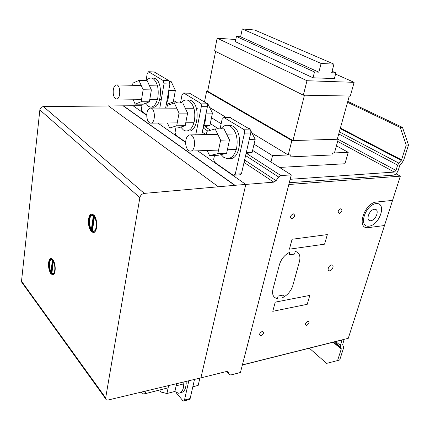<?xml version="1.0" encoding="UTF-8"?>
<svg xmlns="http://www.w3.org/2000/svg" width="430" height="430" viewBox="0 0 430 430"><rect width="100%" height="100%" fill="white"/><g stroke="black" fill="none" stroke-linecap="round" stroke-linejoin="round"><path stroke-width="0.64" d="M215.134 128.946L223.971 128.812L229.502 139.949L220.638 140.18L215.134 128.946L207.002 131.306L206.335 134.579M207.158 150.484L209.603 155.617L217.784 153.644L220.638 140.18M229.502 139.949L226.605 153.295L218.349 155.251L209.603 155.617M226.605 153.295L217.784 153.644M185.717 144.227C186.287 148.189 187.69 150.478 189.936 151.107L190.974 151.054C196.08 150.199 195.559 135.321 190.393 134.907L189.259 134.977C186.642 136.251 185.459 139.331 185.717 144.227M221.063 154.612L223.799 157.364L226.75 158.541C231.426 158.777 234.721 155.3 236.64 148.113C238.161 138.116 236.118 130.838 230.512 126.28L227.986 125.318C225.32 124.969 222.966 126.151 220.918 128.855M228.464 125.313L230.496 125.286L233.028 126.248C243.831 131.924 240.241 161.013 229.244 158.433L228.927 158.444M248.492 142.916L246.422 151.967M250.582 130.328L255.189 139.266L249.287 139.422M248.518 128.43L249.588 128.409L250.265 129.726M255.189 139.266L252.173 152.284L246.03 153.687M252.173 152.284L246.299 152.516M174.268 102.91L182.788 102.99L187.593 113.111L179.047 113.117L174.268 102.91L167.313 105.484L166.84 108.14M167.399 122.975L169.7 128.027L176.698 125.791L179.047 113.117M187.593 113.111L185.201 125.689L178.138 127.909L169.7 128.027M185.201 125.689L176.698 125.791M146.829 116.96C147.318 120.529 148.495 122.588 150.36 123.136L151.355 123.05C155.644 122.007 155.208 108.424 150.86 108.064L149.785 108.172C147.56 109.483 146.571 112.413 146.829 116.96M180.756 127.086L183.47 130.048L185.749 130.978C189.877 131.177 192.769 127.791 194.424 120.819C195.655 111.44 193.86 104.748 189.033 100.749L187.082 99.996C184.911 99.685 182.96 100.679 181.229 102.974M188.023 100.007L189.506 100.023L191.457 100.781C200.901 105.689 197.725 133.37 188.157 130.935L187.335 130.951M205.776 114.713C205.868 119.008 205.115 122.743 203.53 125.92M206.507 103.211L207.556 103.221L212.441 113.111L206.099 113.111M212.441 113.111L209.931 125.388L203.234 127.398M209.931 125.388L203.755 125.463M138.944 80.41L147.157 80.646L151.376 89.924L143.142 89.752L138.944 80.41L132.945 83.114L132.601 85.307M132.994 99.217L135.149 104.135L141.185 101.716L143.142 89.752M151.376 89.924L149.387 101.802L143.281 104.2L135.149 104.135M149.387 101.802L141.185 101.716M113.235 93.412C113.665 96.659 114.67 98.524 116.245 99.007L117.186 98.895C120.835 97.728 120.443 85.221 116.74 84.909L115.74 85.049C113.821 86.376 112.988 89.166 113.235 93.412M145.824 103.2L148.474 106.35L150.274 107.091C153.935 107.253 156.477 103.958 157.912 97.218C158.923 88.381 157.326 82.194 153.118 78.647L151.58 78.045C149.774 77.771 148.13 78.636 146.651 80.636M151.58 78.045L153.924 78.12L155.461 78.722C163.771 83.006 160.981 109.381 152.596 107.102L151.451 107.097M168.721 90.563C169.028 95.444 168.28 99.631 166.496 103.125M169.56 81.308L171.065 81.351L175.365 90.429L168.77 90.289M175.365 90.429L173.263 102.044L166.27 104.382M173.263 102.044L167.05 101.98M270.97 162.019L272.518 155.655L290.427 154.87L289.911 156.902L331.901 154.972L289.911 156.902L290.427 154.87L288.224 154.967L291.863 140.567L338.27 139.223L334.443 152.935L332.438 153.026L331.901 154.972L332.438 153.026L348.23 152.333L344.957 163.749L279.521 167.437M209.647 107.452L226.185 117.454M251.985 133.053L288.224 154.967M215.591 51.433L207.663 91.262L206.62 91.241L291.863 140.567M206.62 91.241L204.486 101.991M337.405 138.756L338.27 139.223M337.265 139.25L292.97 140.535L304.456 95.197L349.294 96.04L337.265 139.25M207.663 91.262L292.97 140.535M350.305 96.057L303.333 95.175L306.982 80.727L354.127 82.34L350.305 96.057M235.812 39.538L217.15 38.184L214.618 50.95L303.333 95.175M217.15 38.184L306.982 80.727M335.567 74.1L354.127 82.34M211.49 117.745L221.154 123.749M254.049 144.184L272.518 155.655M336.421 145.851L348.23 152.333M333.959 64.151L331.68 72.745L335.878 72.928L334.368 78.588L313.013 77.782L314.497 71.987L318.85 72.181L321.097 63.463L333.959 64.151L254.598 29.987L242.267 28.955L321.097 63.463M332.078 71.246L335.878 72.928M242.267 28.955L240.612 36.797L236.452 36.48L235.361 41.688L313.013 77.782M236.452 36.48L314.497 71.987M240.612 36.797L318.85 72.181M159.793 108.107L164.024 83.829L163.158 80.523L148.592 71.735L147.221 73.541L146.066 80.62M154.182 71.944L169.022 80.7L169.888 83.99L165.609 108.134M146.754 114.982L141.916 111.257L141.384 109.145L142.196 104.194M214.495 155.413L213.689 159.245L214.36 161.712L215.43 162.862L232.426 174.709L233.726 175.198L235.248 174.177L244.476 133.101C244.756 131.322 244.385 130.021 243.364 129.21L223.858 117.465L222.073 119.384L220.079 128.871M229.706 117.438L249.647 129.107C250.668 129.914 251.039 131.204 250.76 132.977L241.44 173.806L239.908 174.816L233.726 175.198M241.44 173.806L235.248 174.177M195.757 134.8L201.31 106.667C201.536 104.995 201.208 103.802 200.332 103.087L183.567 92.982L182.008 94.847L180.503 102.969M189.302 93.09L206.405 103.146C207.287 103.856 207.615 105.038 207.384 106.699L201.772 134.671M185.647 142.099L176.569 135.767L175.633 134.74L175.042 132.467L175.881 127.941M188.802 380.867L184.497 400.045L183.626 401.045L182.712 400.502L175.929 392.429M183.949 400.954L189.275 399.513L190.151 398.519L194.494 379.475M176.585 383.77L174.919 391.44L166.931 393.514L160.551 391.94L159.815 389.962M168.592 385.662L166.931 393.514M145.963 391.031C145.598 393.02 144.835 394.036 143.674 394.073L141.126 392.181M180.288 392.746L180.756 392.628C184.4 392.16 186.206 388.451 186.179 381.491M183.889 382.034L183.476 387.441C182.562 391.182 180.896 393.111 178.482 393.219L174.682 391.499M192.597 387.801L194.14 381.039M199.869 378.137L198.192 385.387L193.108 386.71M347.548 102.308L400.244 127.441L402.502 127.404L408.5 145.034L406.248 145.12L400.244 127.441M347.8 101.394L402.502 127.404M289.272 182.755L393.375 175.16C395.514 174.736 397.132 173.107 398.228 170.28L399.819 165.292L402.34 162.282L403.797 159.734L408.5 145.034M406.248 145.12L401.55 159.858L398.82 163.104L397.653 165.147L395.976 170.43L394.353 172.064L290.164 179.294M340.377 128.076L401.55 159.858M340.227 128.608L401.26 160.369M339.334 131.827L398.82 163.104M338.738 133.961L397.653 165.147M338.227 139.379L395.976 170.43M337.668 141.389L394.353 172.064M309.353 348.192L326.601 363.377L337.588 360.555L341.253 349.042L340.404 346.962L340.41 345.483L341.764 341.221L341.081 340.227L242.359 365.011M344.14 339.356L342.64 344.699L343.414 346.644L343.398 348.483L339.721 359.974L337.588 360.555M333.142 342.221L341.253 349.042M333.476 342.135L341.259 348.671M334.379 341.909L340.404 346.962M335.733 341.57L340.41 345.483M340.684 340.329L341.764 341.221M94.498 216.672L92.428 230.802L93.815 231.453M96.245 227.47C96.857 222.568 96.046 218.682 93.81 215.801L92.385 214.984C88.446 214 87.854 227.056 91.644 230.609L93.138 231.49C94.611 231.582 95.643 230.244 96.245 227.47M91.816 214.011C90.391 214.307 89.402 215.833 88.849 218.585C88.198 223.643 88.994 227.835 91.241 231.157L93.563 232.479M91.069 231.179C88.822 227.852 88.021 223.659 88.677 218.601C89.327 215.457 90.493 213.93 92.176 214.032L94.041 215.247C98.11 219.563 97.244 233.603 93.014 232.479L91.069 231.179M53.401 261.15L51.89 273.211L53.121 273.926M54.83 270.717C55.276 266.476 54.599 262.983 52.793 260.236L51.46 259.333C48.445 258.607 48.246 269.664 51.197 273.034L52.584 273.985C53.664 274.039 54.416 272.948 54.83 270.717M50.993 258.484C49.961 258.752 49.251 259.989 48.87 262.192C48.391 266.578 49.063 270.341 50.88 273.48L52.906 274.856M50.718 273.501C48.902 270.363 48.23 266.6 48.708 262.214C49.16 259.682 50.004 258.441 51.24 258.495L52.954 259.795C56.12 263.843 55.739 275.7 52.492 274.872L50.718 273.501M51.417 259.328C48.896 259.913 48.955 269.347 51.482 272.701L51.96 272.636M53.008 260.515L51.482 272.701M92.251 214.973C88.892 215.489 88.671 226.674 91.929 230.276L92.504 230.281M94.009 216.021L91.929 230.276M94.45 216.596L92.455 230.222M23.139 283.418L21.581 282.005L21.516 281.166L39.856 109.919C40.264 107.93 41.463 106.823 43.462 106.608L133.047 105.737L146.748 115.294L133.047 105.737L141.948 105.71M234.99 185.298L245.809 184.422L200.885 377.884L108.408 399.943C106.86 400.244 105.909 399.809 105.549 398.648L139.868 197.65C140.497 195.247 141.975 193.828 144.303 193.387L234.99 185.298L123.335 105.764M157.88 123.066L185.642 142.438L157.88 123.066M197.666 150.828L245.809 184.422L273.797 182.153L276.049 180.686L278.645 177.02L280.892 175.564L291.293 174.886L240.434 372.498L230.749 374.992L229.233 374.412L228.341 372.025L226.809 371.429L200.885 377.884L245.809 184.422L197.666 150.828M173.537 100.539L177.638 102.942M226.47 371.515L229.233 374.412M210.297 123.614L218.633 128.893M252.609 150.403L291.293 174.886M201.815 134.456L202.132 134.665M244.036 162.432L273.797 182.153M202.277 132.155L205.975 134.585M244.589 159.992L276.049 180.686M166.775 104.388L168.044 105.21M203.116 127.984L207.857 131.059M245.6 155.569L278.645 177.02M169.194 103.56L170.404 104.34M205.239 126.796L210.609 130.258M246.712 153.531L280.892 175.564M288.82 184.502L400.335 176.166L348.279 338.313L242.396 364.882L288.82 184.502M396.003 173.817L400.335 176.166M52.428 260.021L50.837 272.787M52.836 260.521L51.24 273.297M91.724 230.872L93.88 216.096M91.219 230.346L93.374 215.58M48.638 262.703C47.483 271.609 53.917 279.839 55.078 270.723C56.255 261.553 49.681 253.582 48.638 262.703M48.972 263.122C47.934 271.104 53.702 278.446 54.734 270.293C55.782 262.101 49.907 254.958 48.972 263.122M88.58 219.176C87.027 229.464 95.008 237.962 96.578 227.416C98.169 216.779 89.994 208.631 88.58 219.176M88.994 219.601C87.602 228.825 94.751 236.414 96.153 226.975C97.572 217.478 90.262 210.168 88.994 219.601M289.917 252.163C284.757 254.71 281.274 258.855 279.457 264.595L272.964 289.154C271.83 294.588 273.324 297.737 277.441 298.603L278.129 296.039L283.408 295.039L282.714 297.592C287.681 294.996 291.046 290.986 292.814 285.563L299.468 261.456C300.726 255.931 299.328 252.577 295.27 251.383L294.539 254.076L289.191 254.866L289.917 252.163M392.558 200.396L376.642 202.025C364.06 202.734 355.755 229.991 368.628 227.594L384.49 225.524M272.771 311.325L275.232 302.145L309.799 295.41L307.235 304.306L272.771 311.325M289.422 249.174L292.077 239.257L327.337 234.592L324.575 244.17L289.422 249.174M262.123 331.439C259.209 333.438 258.828 334.868 260.988 335.728C263.886 333.734 264.267 332.309 262.123 331.439M307.885 321.28C305.182 323.172 304.779 324.542 306.687 325.397C309.38 323.516 309.777 322.14 307.885 321.28M331.46 264.971C328.391 265.46 326.655 271.368 329.735 270.803C332.782 270.309 334.535 264.445 331.46 264.971M293.244 213.769C290.169 215.709 289.729 217.36 291.932 218.725C294.996 216.79 295.437 215.14 293.244 213.769M340.732 208.744C337.889 210.582 337.432 212.157 339.356 213.468C342.183 211.641 342.645 210.066 340.732 208.744M376.137 203.605C365.048 204.691 358.018 227.809 369.101 226.158C379.883 224.917 387.059 202.465 376.137 203.605M374.401 209.286C368.827 209.856 365.242 221.488 370.837 220.714C376.341 220.101 379.959 208.647 374.401 209.286M169.888 83.99L164.024 83.829M169.022 80.7L163.158 80.523M154.623 72.052L148.85 71.837M250.76 132.977L244.476 133.101M249.647 129.107L243.364 129.21M230.469 117.594L224.277 117.621M207.384 106.699L201.31 106.667M206.405 103.146L200.332 103.087M189.877 93.219L183.889 93.106M190.151 398.519L184.497 400.045M123.044 105.764L234.673 185.325M108.328 105.802L218.198 186.658M43.462 106.608L144.303 193.387M39.856 109.919L139.868 197.65M21.516 281.166L105.538 397.712M190.909 151.07L218.542 150.075M227.373 149.753L236.306 149.43M235.919 133.961L226.626 134.155M217.779 134.337L190.393 134.907M230.496 125.286L227.986 125.318M151.064 123.13L177.235 122.883M185.749 122.808L193.968 122.727M196.402 122.706L196.725 122.7M197.386 108.274L196.333 108.269M193.892 108.258L185.271 108.22M176.735 108.183L150.86 108.064M189.506 100.023L187.082 99.996M116.766 99.018L141.577 99.319M149.785 99.421L157.401 99.518M159.745 99.545L160.895 99.561M161.546 86.021L159.847 85.978M157.493 85.919L149.463 85.72M141.239 85.516L116.74 84.909M154.365 71.955L148.592 71.735M230.05 117.433L223.858 117.465M189.549 93.095L183.567 92.982M187.276 382.958L186.195 383.238M183.906 383.818L176.144 385.796M168.135 387.838L144.48 393.869M93.138 231.49L93.67 231.437M52.584 273.985L53.067 273.921M21.581 282.005L105.549 398.648"/></g></svg>
